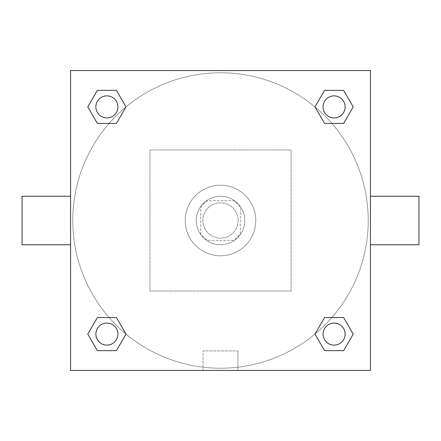 <?xml version="1.0" encoding="UTF-8"?>
<svg xmlns="http://www.w3.org/2000/svg" width="441" height="441" viewBox="0 0 441 441"><rect width="100%" height="100%" fill="white"/><g stroke="black" fill="none" stroke-linecap="round" stroke-linejoin="round"><path stroke-width="0.33" stroke-dasharray="2.21 1.65" d="M238.14 220.5A17.64 17.64 0 0 0 211.68 205.225A17.64 17.64 0 0 0 211.68 235.775A17.64 17.64 0 0 0 238.14 220.5A17.64 17.64 0 0 0 211.68 205.225A17.64 17.64 0 0 0 211.68 235.775A17.64 17.64 0 0 0 238.14 220.5M233.438 240.345L207.562 240.345A23.693 23.693 0 0 1 200.655 233.438L200.655 207.562A23.693 23.693 0 0 1 207.562 200.655L233.438 200.655A23.693 23.693 0 0 1 240.345 207.562L240.345 233.438A23.693 23.693 0 0 1 233.438 240.345L207.562 240.345A23.693 23.693 0 0 1 200.655 233.438L200.655 207.562A23.693 23.693 0 0 1 207.562 200.655L233.438 200.655A23.693 23.693 0 0 1 240.345 207.562L240.345 233.438A23.693 23.693 0 0 1 233.438 240.345M220.5 196.245A24.255 24.255 0 0 1 241.508 232.627A24.255 24.255 0 0 1 199.492 232.627A24.255 24.255 0 0 1 220.5 196.245A24.255 24.255 0 0 0 196.245 220.5A24.255 24.255 0 0 0 220.5 244.755A24.255 24.255 0 0 0 244.755 220.5A24.255 24.255 0 0 0 220.5 196.245M255.78 220.5A35.28 35.28 0 0 0 202.86 189.944A35.28 35.28 0 0 0 202.86 251.056A35.28 35.28 0 0 0 255.78 220.5A35.28 35.28 0 0 0 202.86 189.944A35.28 35.28 0 0 0 202.86 251.056A35.28 35.28 0 0 0 255.78 220.5M291.06 291.06L291.06 149.94L149.94 149.94L149.94 291.06L291.06 291.06L291.06 149.94L149.94 149.94L149.94 291.06L291.06 291.06M370.44 370.44L70.56 370.44L70.56 70.56L370.44 70.56L370.44 370.44L70.56 370.44L70.56 70.56L370.44 70.56L370.44 370.44L70.56 370.44L70.56 70.56L370.44 70.56L370.44 370.44M220.5 70.56L210.026 70.56L220.5 70.566M334.102 323.077A11.025 11.025 0 0 1 343.649 339.614A11.025 11.025 0 0 1 324.554 339.614A11.025 11.025 0 0 1 334.102 323.077A11.025 11.025 0 0 1 345.127 334.102A11.025 11.025 0 0 1 334.102 345.127A11.025 11.025 0 0 1 323.077 334.102A11.025 11.025 0 0 1 334.102 323.077M334.102 95.873A11.025 11.025 0 0 1 343.649 112.411A11.025 11.025 0 0 1 324.554 112.411A11.025 11.025 0 0 1 334.102 95.873A11.025 11.025 0 0 0 323.077 106.898A11.025 11.025 0 0 0 334.102 117.923A11.025 11.025 0 0 0 345.127 106.898A11.025 11.025 0 0 0 334.102 95.873M117.923 106.898A11.025 11.025 0 0 0 101.386 97.351A11.025 11.025 0 0 0 101.386 116.446A11.025 11.025 0 0 0 117.923 106.898A11.025 11.025 0 0 0 101.386 97.351A11.025 11.025 0 0 0 101.386 116.446A11.025 11.025 0 0 0 117.923 106.898A11.025 11.025 0 0 0 101.386 97.351A11.025 11.025 0 0 0 101.386 116.446A11.025 11.025 0 0 0 117.923 106.898M106.898 323.077A11.025 11.025 0 0 1 116.446 339.614A11.025 11.025 0 0 1 97.351 339.614A11.025 11.025 0 0 1 106.898 323.077A11.025 11.025 0 0 0 95.873 334.102A11.025 11.025 0 0 0 106.898 345.127A11.025 11.025 0 0 0 117.923 334.102A11.025 11.025 0 0 0 106.898 323.077M220.5 72.765A147.735 147.735 0 0 1 348.44 294.368A147.735 147.735 0 0 1 92.56 294.368A147.735 147.735 0 0 1 220.5 72.765A147.735 147.735 0 0 0 72.765 220.5A147.735 147.735 0 0 0 220.5 368.235A147.735 147.735 0 0 0 368.235 220.5A147.735 147.735 0 0 0 220.5 72.765M370.44 196.245L370.44 244.755L370.44 196.245M203.058 370.44L237.942 370.44L203.058 370.44L203.058 350.931L237.942 350.931L203.058 350.931L237.942 350.931L203.058 350.931L203.058 370.44L237.942 370.44L203.058 370.44M70.56 244.755L70.56 196.245L70.56 244.755M418.95 244.755L418.95 196.245M22.05 196.245L22.05 244.755M230.974 70.56L210.026 70.56L230.974 70.566M97.351 350.639L87.803 334.102L97.351 317.564L87.803 334.102L97.351 350.639M116.446 317.564L125.994 334.102L116.446 350.639L125.994 334.102L116.446 317.564M324.554 123.436L315.006 106.898L324.554 90.361L315.006 106.898L324.554 123.436M343.649 90.361L353.197 106.898L343.649 123.436L353.197 106.898L343.649 90.361M97.351 123.436L87.803 106.898L97.351 90.361L87.803 106.898L97.351 123.436M116.446 90.361L125.994 106.898L116.446 123.436L125.994 106.898L116.446 90.361M324.554 350.639L315.006 334.102L324.554 317.564L315.006 334.102L324.554 350.639M343.649 317.564L353.197 334.102L343.649 350.639L353.197 334.102L343.649 317.564M70.56 220.5L70.56 210.026L70.566 220.5M370.44 220.5L370.44 210.026L370.434 220.5M237.942 350.931L237.942 370.44L237.942 350.931M345.127 334.102A11.025 11.025 0 0 0 328.589 324.554A11.025 11.025 0 0 0 328.589 343.649A11.025 11.025 0 0 0 345.127 334.102M117.923 334.102A11.025 11.025 0 0 0 101.386 324.554A11.025 11.025 0 0 0 101.386 343.649A11.025 11.025 0 0 0 117.923 334.102M345.127 106.898A11.025 11.025 0 0 0 328.589 97.351A11.025 11.025 0 0 0 328.589 116.446A11.025 11.025 0 0 0 345.127 106.898"/><path stroke-width="0.66" d="M370.44 196.245L418.95 196.245L418.95 244.755L370.44 244.755M70.56 244.755L22.05 244.755L22.05 196.245L70.56 196.245M70.56 70.56L370.44 70.56L370.44 370.44L70.56 370.44L70.56 70.56M97.351 317.564L116.446 317.564L125.994 334.102L116.446 350.639L97.351 350.639L87.803 334.102L97.351 317.564L116.446 317.564L97.351 317.564M324.554 90.361L343.649 90.361L353.197 106.898L343.649 123.436L324.554 123.436L315.006 106.898L324.554 90.361L343.649 90.361L324.554 90.361M97.351 90.361L116.446 90.361L125.994 106.898L116.446 123.436L97.351 123.436L87.803 106.898L97.351 90.361L116.446 90.361L97.351 90.361M324.554 317.564L343.649 317.564L353.197 334.102L343.649 350.639L324.554 350.639L315.006 334.102L324.554 317.564L343.649 317.564L324.554 317.564M343.649 350.639L324.554 350.639L343.649 350.639M345.127 334.102A11.025 11.025 0 0 0 328.589 324.554A11.025 11.025 0 0 0 328.589 343.649A11.025 11.025 0 0 0 345.127 334.102M116.446 350.639L97.351 350.639L116.446 350.639M117.923 334.102A11.025 11.025 0 0 0 101.386 324.554A11.025 11.025 0 0 0 101.386 343.649A11.025 11.025 0 0 0 117.923 334.102M343.649 123.436L324.554 123.436L343.649 123.436M345.127 106.898A11.025 11.025 0 0 0 328.589 97.351A11.025 11.025 0 0 0 328.589 116.446A11.025 11.025 0 0 0 345.127 106.898M116.446 123.436L97.351 123.436L116.446 123.436M117.923 106.898A11.025 11.025 0 0 0 101.386 97.351A11.025 11.025 0 0 0 101.386 116.446A11.025 11.025 0 0 0 117.923 106.898"/></g></svg>

